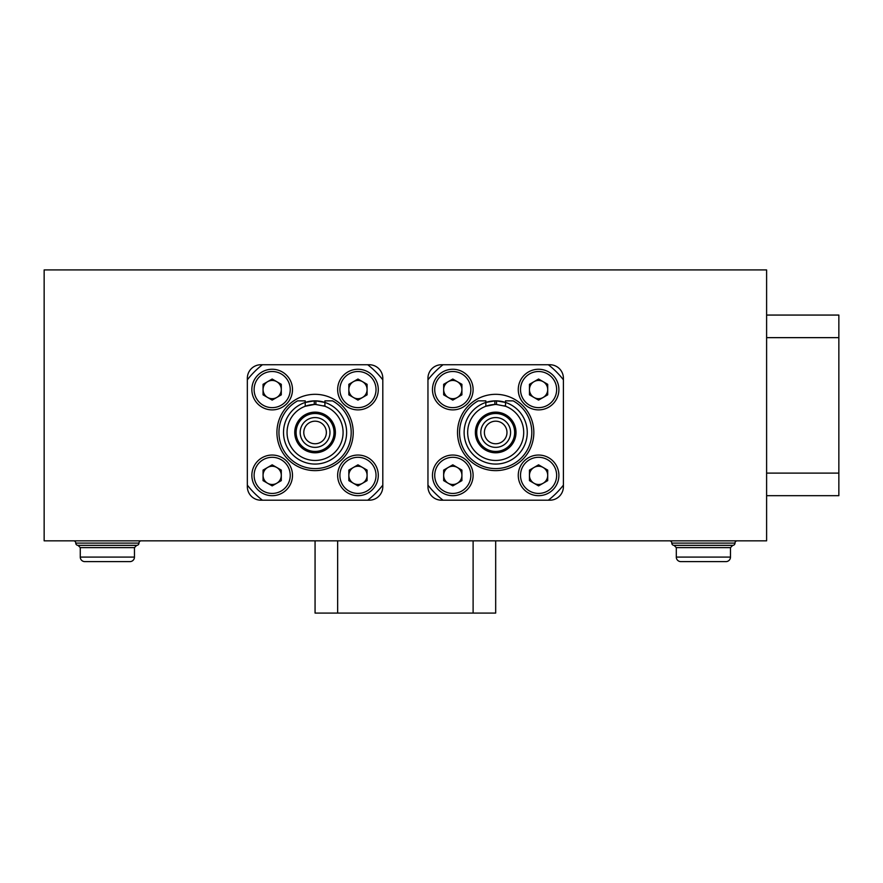 <?xml version="1.0" encoding="UTF-8"?>
<svg xmlns="http://www.w3.org/2000/svg" width="883" height="883" viewBox="0 0 883 883"><rect width="100%" height="100%" fill="white"/><g stroke="black" fill="none" stroke-linecap="round" stroke-linejoin="round"><path stroke-width="1.32" d="M44.15 269.922L44.15 540.837L766.61 540.837L766.61 269.922L44.15 269.922M369.26 364.734L260.882 364.734A13.543 13.543 0 0 0 247.339 378.288L247.339 486.654A13.543 13.543 0 0 0 260.882 500.197L369.26 500.197A13.543 13.543 0 0 0 382.803 486.654L382.803 378.288A13.543 13.543 0 0 0 369.26 364.734M549.866 364.734L441.5 364.734A13.543 13.543 0 0 0 427.957 378.288L427.957 486.654A13.543 13.543 0 0 0 441.5 500.197L549.866 500.197A13.543 13.543 0 0 0 563.409 486.654L563.409 378.288A13.543 13.543 0 0 0 549.866 364.734M306.655 420.176A14.901 14.901 0 0 0 302.781 440.893A14.901 14.901 0 0 0 323.487 444.767A14.901 14.901 0 0 0 327.361 424.05A14.901 14.901 0 0 0 306.655 420.176M308.697 423.156A11.291 11.291 0 0 0 305.761 438.851A11.291 11.291 0 0 0 321.445 441.787A11.291 11.291 0 0 0 324.381 426.092A11.291 11.291 0 0 0 308.697 423.156M304.359 416.82A18.962 18.962 0 0 1 330.717 421.754A18.962 18.962 0 0 1 325.783 448.111A18.962 18.962 0 0 1 299.425 443.189A18.962 18.962 0 0 1 304.359 416.82M305.926 402.218A31.611 31.611 0 0 1 314.26 400.871A31.611 31.611 0 0 0 305.926 402.218M322.935 401.853A31.611 31.611 0 0 1 324.911 402.438A31.611 31.611 0 0 0 315.882 400.871A31.611 31.611 0 0 1 322.262 401.688M481.003 429.922A14.901 14.901 0 0 0 493.133 447.151A14.901 14.901 0 0 0 510.363 435.01A14.901 14.901 0 0 0 498.233 417.791A14.901 14.901 0 0 0 481.003 429.922M484.557 430.54A11.291 11.291 0 0 0 493.752 443.597A11.291 11.291 0 0 0 506.809 434.403A11.291 11.291 0 0 0 497.615 421.346A11.291 11.291 0 0 0 484.557 430.54M476.997 429.226A18.962 18.962 0 0 1 498.928 413.785A18.962 18.962 0 0 1 514.37 435.705A18.962 18.962 0 0 1 492.449 451.158A18.962 18.962 0 0 1 476.997 429.226M503.553 401.853A31.611 31.611 0 0 1 495.683 464.072A31.611 31.611 0 0 1 485.838 402.438A31.611 31.611 0 0 1 494.866 400.871A31.611 31.611 0 0 0 485.838 402.438L494.866 400.871A31.611 31.611 0 0 1 502.88 401.688M475.363 432.471A20.32 20.32 0 0 0 495.683 452.791A20.32 20.32 0 0 0 516.003 432.471A20.32 20.32 0 0 0 495.683 412.151A20.32 20.32 0 0 0 475.363 432.471M457.526 432.471A38.157 38.157 0 0 1 495.683 394.315A38.157 38.157 0 0 1 533.84 432.471A38.157 38.157 0 0 1 495.683 470.628A38.157 38.157 0 0 1 457.526 432.471M504.038 405.75A27.991 27.991 0 0 1 505.529 406.257L505.529 402.438A31.611 31.611 0 0 0 496.5 400.871L505.529 402.438L505.529 400.86L513.166 400.86A36.126 36.126 0 0 1 495.683 468.597A36.126 36.126 0 0 1 478.2 400.86L485.838 400.86L485.838 406.257A27.991 27.991 0 0 1 496.5 404.491L505.529 406.257A27.991 27.991 0 0 1 495.683 460.462A27.991 27.991 0 0 1 485.838 406.257L494.866 404.491L494.866 400.871M427.957 379.811A85.794 85.794 0 0 1 443.023 364.734L548.343 364.734A85.794 85.794 0 0 1 563.409 379.811L563.409 485.131A85.794 85.794 0 0 1 548.343 500.197L443.023 500.197A85.794 85.794 0 0 1 427.957 485.131L427.957 379.811M294.756 432.471A20.32 20.32 0 0 0 315.065 452.791A20.32 20.32 0 0 0 335.385 432.471A20.32 20.32 0 0 0 315.065 412.151A20.32 20.32 0 0 0 294.756 432.471M276.92 432.471A38.157 38.157 0 0 1 315.065 394.315A38.157 38.157 0 0 1 353.222 432.471A38.157 38.157 0 0 1 315.065 470.628A38.157 38.157 0 0 1 276.92 432.471M323.432 405.75A27.991 27.991 0 0 1 324.911 406.257L324.911 400.86L332.56 400.86A36.126 36.126 0 0 1 315.065 468.597A36.126 36.126 0 0 1 297.582 400.86L305.231 400.86L305.231 402.438L314.26 400.871A31.611 31.611 0 0 1 315.882 400.871L324.911 402.438A31.611 31.611 0 0 1 315.065 464.072A31.611 31.611 0 0 1 305.231 402.438L305.231 406.257A27.991 27.991 0 0 1 315.882 404.491L324.911 406.257A27.991 27.991 0 0 1 315.065 460.462A27.991 27.991 0 0 1 305.231 406.257L314.26 404.491L314.26 400.871M247.339 379.811A85.794 85.794 0 0 1 262.417 364.734L367.725 364.734A85.794 85.794 0 0 1 382.803 379.811L382.803 485.131A85.794 85.794 0 0 1 367.725 500.197L262.417 500.197A85.794 85.794 0 0 1 247.339 485.131L247.339 379.811M766.61 315.065L838.85 315.065L838.85 495.683L766.61 495.683M495.683 540.837L495.683 613.078L315.065 613.078L315.065 540.837M73.499 540.837A2.263 2.263 0 0 1 75.761 543.1L138.973 543.1A2.263 2.263 0 0 1 136.71 545.352A2.263 2.263 0 0 0 138.973 543.1A2.263 2.263 0 0 1 141.225 540.837M136.71 545.352L134.459 547.615L80.276 547.615L80.276 557.096L134.459 557.096A4.514 4.514 0 0 1 129.944 561.61L84.79 561.61L129.944 561.61A4.514 4.514 0 0 0 134.459 557.096L134.459 547.615L136.71 545.352L78.013 545.352A2.263 2.263 0 0 1 75.761 543.1M669.524 540.837A2.263 2.263 0 0 1 671.786 543.1L734.998 543.1A2.263 2.263 0 0 1 732.735 545.352A2.263 2.263 0 0 0 734.998 543.1A2.263 2.263 0 0 1 737.25 540.837M730.484 547.615L676.301 547.615L676.301 557.096L730.484 557.096A4.514 4.514 0 0 1 725.969 561.61L680.815 561.61L725.969 561.61A4.514 4.514 0 0 0 730.484 557.096L730.484 547.615L732.735 545.352L674.038 545.352A2.263 2.263 0 0 1 671.786 543.1M276.732 397.471A9.117 9.117 0 0 0 276.732 381.677A9.117 9.117 0 0 0 263.057 389.569A9.117 9.117 0 0 0 276.732 397.471M251.854 389.569A20.32 20.32 0 0 1 272.174 369.26A20.32 20.32 0 0 1 292.494 389.569A20.32 20.32 0 0 1 272.174 409.889A20.32 20.32 0 0 1 251.854 389.569A20.32 20.32 0 0 0 272.174 409.889A20.32 20.32 0 0 0 292.494 389.569M272.174 379.039L281.291 384.304L281.291 394.844L272.174 400.109L263.057 394.844L263.057 384.304L272.174 379.039M362.527 397.471A9.117 9.117 0 0 0 362.527 381.677A9.117 9.117 0 0 0 348.84 389.569A9.117 9.117 0 0 0 362.527 397.471M337.648 389.569A20.32 20.32 0 0 1 357.968 369.26A20.32 20.32 0 0 1 378.288 389.569A20.32 20.32 0 0 1 357.968 409.889A20.32 20.32 0 0 1 337.648 389.569A20.32 20.32 0 0 0 357.968 409.889A20.32 20.32 0 0 0 378.288 389.569M357.968 379.039L367.085 384.304L367.085 394.844L357.968 400.109L348.84 394.844L348.84 384.304L357.968 379.039M362.527 483.266A9.117 9.117 0 0 0 362.527 467.471A9.117 9.117 0 0 0 348.84 475.363A9.117 9.117 0 0 0 362.527 483.266M337.648 475.363A20.32 20.32 0 0 1 357.968 455.043A20.32 20.32 0 0 1 378.288 475.363A20.32 20.32 0 0 1 357.968 495.683A20.32 20.32 0 0 1 337.648 475.363A20.32 20.32 0 0 0 357.968 495.683A20.32 20.32 0 0 0 378.288 475.363M357.968 464.833L367.085 470.098L367.085 480.628L357.968 485.893L348.84 480.628L348.84 470.098L357.968 464.833M276.732 483.266A9.117 9.117 0 0 0 276.732 467.471A9.117 9.117 0 0 0 263.057 475.363A9.117 9.117 0 0 0 276.732 483.266M251.854 475.363A20.32 20.32 0 0 1 272.174 455.043A20.32 20.32 0 0 1 292.494 475.363A20.32 20.32 0 0 1 272.174 495.683A20.32 20.32 0 0 1 251.854 475.363A20.32 20.32 0 0 0 272.174 495.683A20.32 20.32 0 0 0 292.494 475.363M272.174 464.833L281.291 470.098L281.291 480.628L272.174 485.893L263.057 480.628L263.057 470.098L272.174 464.833M457.35 397.471A9.117 9.117 0 0 0 457.35 381.677A9.117 9.117 0 0 0 443.663 389.569A9.117 9.117 0 0 0 457.35 397.471M432.471 389.569A20.32 20.32 0 0 1 452.791 369.26A20.32 20.32 0 0 1 473.111 389.569A20.32 20.32 0 0 1 452.791 409.889A20.32 20.32 0 0 1 432.471 389.569A20.32 20.32 0 0 0 452.791 409.889A20.32 20.32 0 0 0 473.111 389.569M452.791 379.039L461.908 384.304L461.908 394.844L452.791 400.109L443.663 394.844L443.663 384.304L452.791 379.039M543.144 397.471A9.117 9.117 0 0 0 543.144 381.677A9.117 9.117 0 0 0 529.458 389.569A9.117 9.117 0 0 0 543.144 397.471M518.266 389.569A20.32 20.32 0 0 1 538.575 369.26A20.32 20.32 0 0 1 558.895 389.569A20.32 20.32 0 0 1 538.575 409.889A20.32 20.32 0 0 1 518.266 389.569A20.32 20.32 0 0 0 538.575 409.889A20.32 20.32 0 0 0 558.895 389.569M538.575 379.039L547.703 384.304L547.703 394.844L538.575 400.109L529.458 394.844L529.458 384.304L538.575 379.039M543.144 483.266A9.117 9.117 0 0 0 543.144 467.471A9.117 9.117 0 0 0 529.458 475.363A9.117 9.117 0 0 0 543.144 483.266M518.266 475.363A20.32 20.32 0 0 1 538.575 455.043A20.32 20.32 0 0 1 558.895 475.363A20.32 20.32 0 0 1 538.575 495.683A20.32 20.32 0 0 1 518.266 475.363A20.32 20.32 0 0 0 538.575 495.683A20.32 20.32 0 0 0 558.895 475.363M538.575 464.833L547.703 470.098L547.703 480.628L538.575 485.893L529.458 480.628L529.458 470.098L538.575 464.833M457.35 483.266A9.117 9.117 0 0 0 457.35 467.471A9.117 9.117 0 0 0 443.663 475.363A9.117 9.117 0 0 0 457.35 483.266M432.471 475.363A20.32 20.32 0 0 1 452.791 455.043A20.32 20.32 0 0 1 473.111 475.363A20.32 20.32 0 0 1 452.791 495.683A20.32 20.32 0 0 1 432.471 475.363A20.32 20.32 0 0 0 452.791 495.683A20.32 20.32 0 0 0 473.111 475.363M452.791 464.833L461.908 470.098L461.908 480.628L452.791 485.893L443.663 480.628L443.663 470.098L452.791 464.833M676.301 557.096A4.514 4.514 0 0 0 680.815 561.61M80.276 557.096A4.514 4.514 0 0 0 84.79 561.61M496.5 400.871L496.5 404.491M315.882 400.871L315.882 404.491M766.61 473.111L838.85 473.111M766.61 337.648L838.85 337.648M337.648 540.837L337.648 613.078M473.111 540.837L473.111 613.078M290.231 389.569A18.057 18.057 0 0 0 272.174 371.511A18.057 18.057 0 0 0 254.116 389.569A18.057 18.057 0 0 0 272.174 407.637A18.057 18.057 0 0 0 290.231 389.569M376.026 389.569A18.057 18.057 0 0 0 357.968 371.511A18.057 18.057 0 0 0 339.9 389.569A18.057 18.057 0 0 0 357.968 407.637A18.057 18.057 0 0 0 376.026 389.569M376.026 475.363A18.057 18.057 0 0 0 357.968 457.306A18.057 18.057 0 0 0 339.9 475.363A18.057 18.057 0 0 0 357.968 493.431A18.057 18.057 0 0 0 376.026 475.363M290.231 475.363A18.057 18.057 0 0 0 272.174 457.306A18.057 18.057 0 0 0 254.116 475.363A18.057 18.057 0 0 0 272.174 493.431A18.057 18.057 0 0 0 290.231 475.363M470.849 389.569A18.057 18.057 0 0 0 452.791 371.511A18.057 18.057 0 0 0 434.723 389.569A18.057 18.057 0 0 0 452.791 407.637A18.057 18.057 0 0 0 470.849 389.569M556.643 389.569A18.057 18.057 0 0 0 538.575 371.511A18.057 18.057 0 0 0 520.517 389.569A18.057 18.057 0 0 0 538.575 407.637A18.057 18.057 0 0 0 556.643 389.569M556.643 475.363A18.057 18.057 0 0 0 538.575 457.306A18.057 18.057 0 0 0 520.517 475.363A18.057 18.057 0 0 0 538.575 493.431A18.057 18.057 0 0 0 556.643 475.363M470.849 475.363A18.057 18.057 0 0 0 452.791 457.306A18.057 18.057 0 0 0 434.723 475.363A18.057 18.057 0 0 0 452.791 493.431A18.057 18.057 0 0 0 470.849 475.363M676.301 547.615L674.038 545.352M80.276 547.615L78.013 545.352"/></g></svg>
